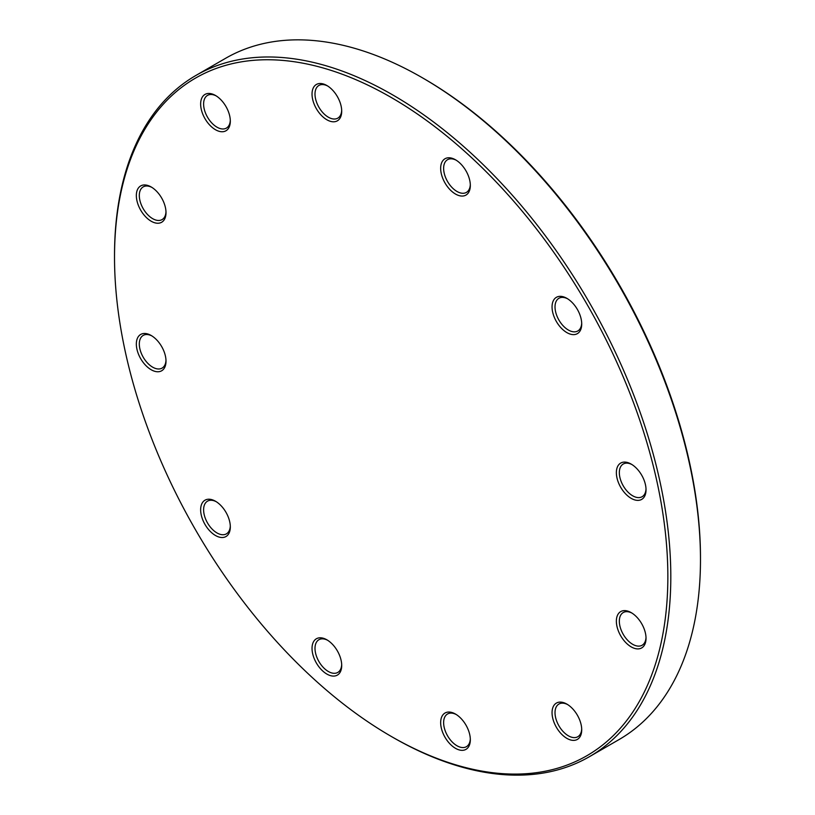 <?xml version="1.0" encoding="UTF-8"?>
<svg xmlns="http://www.w3.org/2000/svg" width="815" height="815" viewBox="0 0 815 815"><rect width="100%" height="100%" fill="white"/><g stroke="black" fill="none" stroke-linecap="round" stroke-linejoin="round"><path stroke-width="1.22" d="M114.518 257.194L114.518 255.482A393.36 227.11 60 0 1 195.987 75.408A393.36 227.11 60 0 1 392.667 94.886A393.36 227.11 60 0 1 649.636 441.516A393.36 227.11 60 0 1 589.347 756.727A393.36 227.11 60 0 1 392.657 737.239L391.18 736.383A391.261 225.898 -120 0 0 667.852 576.653A391.261 225.898 -120 0 0 391.18 97.454A391.261 225.898 -120 0 0 114.518 257.194A391.261 225.898 -120 0 0 391.18 736.383M589.347 756.727L619.013 739.592A393.36 227.11 -120 0 0 700.482 559.518A393.36 227.11 -120 0 0 422.343 77.761A393.36 227.11 -120 0 0 422.333 77.751A393.36 227.11 -120 0 0 225.653 58.273L195.987 75.408M422.343 77.761L423.82 78.617A391.261 225.898 60 0 1 700.482 557.806L700.482 559.518M631.197 464.102L631.197 464.102A20.976 12.113 60 0 1 646.03 489.795A20.976 12.113 60 0 1 631.197 498.362A20.976 12.113 60 0 1 616.364 472.669A20.976 12.113 60 0 1 631.197 464.102M566.883 298.351L566.883 298.351A20.976 12.113 60 0 1 581.716 324.044A20.976 12.113 60 0 1 566.883 332.612A20.976 12.113 60 0 1 552.05 306.909A20.976 12.113 60 0 1 566.883 298.351M455.493 159.781L455.493 159.781A20.976 12.113 60 0 1 470.326 185.474A20.976 12.113 60 0 1 455.493 194.041A20.976 12.113 60 0 1 440.66 168.338A20.976 12.113 60 0 1 455.493 159.781M326.866 85.514L326.866 85.514A20.976 12.113 60 0 1 341.709 111.217A20.976 12.113 60 0 1 326.866 119.774A20.976 12.113 60 0 1 312.033 94.082A20.976 12.113 60 0 1 326.866 85.514M215.476 95.467L215.476 95.467A20.976 12.113 60 0 1 230.319 121.16A20.976 12.113 60 0 1 215.476 129.728A20.976 12.113 60 0 1 200.643 104.035A20.976 12.113 60 0 1 215.476 95.467L215.476 95.467M151.172 186.961L151.172 186.961A20.976 12.113 60 0 1 166.005 212.654A20.976 12.113 60 0 1 151.172 221.222A20.976 12.113 60 0 1 136.339 195.529A20.976 12.113 60 0 1 151.172 186.961M151.172 335.485L151.172 335.485A20.976 12.113 60 0 1 166.005 361.177A20.976 12.113 60 0 1 151.172 369.745A20.976 12.113 60 0 1 136.339 344.042A20.976 12.113 60 0 1 151.172 335.485L151.172 335.485M215.476 501.235L215.476 501.235A20.976 12.113 60 0 1 230.319 526.928A20.976 12.113 60 0 1 215.476 535.496A20.976 12.113 60 0 1 200.643 509.803A20.976 12.113 60 0 1 215.476 501.235L215.476 501.235M566.883 704.119L566.883 704.119A20.976 12.113 60 0 1 581.716 729.812A20.976 12.113 60 0 1 566.883 738.37A20.976 12.113 60 0 1 552.05 712.677A20.976 12.113 60 0 1 566.883 704.119M455.493 714.062L455.493 714.062A20.976 12.113 60 0 1 470.326 739.755A20.976 12.113 60 0 1 455.493 748.323A20.976 12.113 60 0 1 440.66 722.63A20.976 12.113 60 0 1 455.493 714.062M326.866 639.806L326.866 639.806A20.976 12.113 60 0 1 341.709 665.498A20.976 12.113 60 0 1 326.866 674.066A20.976 12.113 60 0 1 312.033 648.373A20.976 12.113 60 0 1 326.866 639.806M631.197 612.625L631.197 612.625A20.976 12.113 60 0 1 646.03 638.318A20.976 12.113 60 0 1 631.197 646.886A20.976 12.113 60 0 1 616.364 621.183A20.976 12.113 60 0 1 631.197 612.625M631.951 613.084A18.877 10.901 -120 0 0 623.241 612.544A18.877 10.901 -120 0 0 620.347 627.672A18.877 10.901 -120 0 0 632.674 644.308A18.877 10.901 -120 0 0 642.118 645.246A18.877 10.901 -120 0 0 646.01 637.422M567.648 704.578A18.877 10.901 -120 0 0 558.927 704.038A18.877 10.901 -120 0 0 556.034 719.166A18.877 10.901 -120 0 0 568.371 735.802A18.877 10.901 -120 0 0 577.804 736.74A18.877 10.901 -120 0 0 581.696 728.916M456.257 714.531A18.877 10.901 -120 0 0 447.537 713.991A18.877 10.901 -120 0 0 444.644 729.119A18.877 10.901 -120 0 0 456.981 745.756A18.877 10.901 -120 0 0 466.414 746.693A18.877 10.901 -120 0 0 470.306 738.869M327.63 640.264A18.877 10.901 -120 0 0 318.91 639.724A18.877 10.901 -120 0 0 316.016 654.852A18.877 10.901 -120 0 0 328.353 671.499A18.877 10.901 -120 0 0 337.797 672.426A18.877 10.901 -120 0 0 341.689 664.612M216.24 501.694A18.877 10.901 -120 0 0 207.519 501.154A18.877 10.901 -120 0 0 204.626 516.282A18.877 10.901 -120 0 0 216.963 532.928A18.877 10.901 -120 0 0 226.407 533.856A18.877 10.901 -120 0 0 230.299 526.042M151.926 335.943A18.877 10.901 -120 0 0 143.216 335.403A18.877 10.901 -120 0 0 140.323 350.531A18.877 10.901 -120 0 0 152.65 367.168A18.877 10.901 -120 0 0 162.093 368.105A18.877 10.901 -120 0 0 165.985 360.291M151.926 187.419A18.877 10.901 -120 0 0 143.216 186.88A18.877 10.901 -120 0 0 140.323 202.008A18.877 10.901 -120 0 0 152.65 218.654A18.877 10.901 -120 0 0 162.093 219.581A18.877 10.901 -120 0 0 165.985 211.768M216.24 95.925A18.877 10.901 -120 0 0 207.519 95.386A18.877 10.901 -120 0 0 204.626 110.524A18.877 10.901 -120 0 0 216.963 127.16A18.877 10.901 -120 0 0 226.407 128.098A18.877 10.901 -120 0 0 230.299 120.274M327.63 85.983A18.877 10.901 -120 0 0 318.91 85.443A18.877 10.901 -120 0 0 316.016 100.571A18.877 10.901 -120 0 0 328.353 117.207A18.877 10.901 -120 0 0 337.797 118.144A18.877 10.901 -120 0 0 341.689 110.32M456.257 160.239A18.877 10.901 -120 0 0 447.537 159.699A18.877 10.901 -120 0 0 444.644 174.828A18.877 10.901 -120 0 0 456.981 191.464A18.877 10.901 -120 0 0 466.414 192.401A18.877 10.901 -120 0 0 470.306 184.577M567.648 298.81A18.877 10.901 -120 0 0 558.927 298.27A18.877 10.901 -120 0 0 556.034 313.398A18.877 10.901 -120 0 0 568.371 330.034A18.877 10.901 -120 0 0 577.804 330.971A18.877 10.901 -120 0 0 581.696 323.147M631.951 464.56A18.877 10.901 -120 0 0 623.241 464.02A18.877 10.901 -120 0 0 620.347 479.149A18.877 10.901 -120 0 0 632.674 495.795A18.877 10.901 -120 0 0 642.118 496.722A18.877 10.901 -120 0 0 646.01 488.908"/></g></svg>

